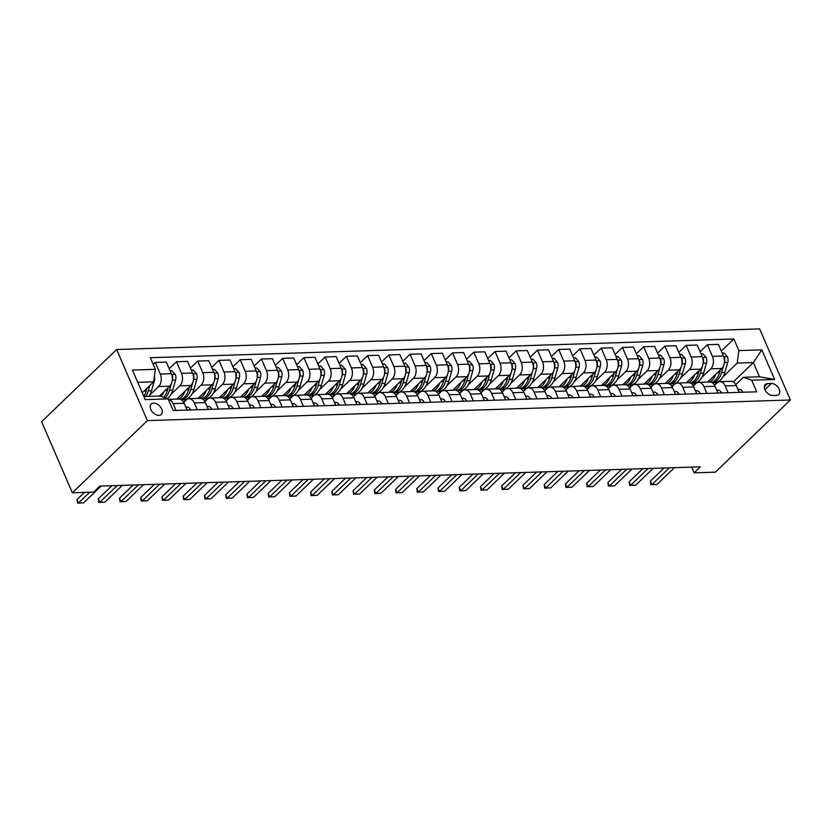 <?xml version="1.0" encoding="UTF-8"?>
<svg xmlns="http://www.w3.org/2000/svg" width="832" height="832" viewBox="0 0 832 832"><rect width="100%" height="100%" fill="white"/><g stroke="black" fill="none" stroke-linecap="round" stroke-linejoin="round"><path stroke-width="1.25" d="M158.902 415.366A7.259 4.67 46.1 0 0 161.273 414.45A7.259 4.67 46.1 0 0 160.805 407.451A7.259 4.67 46.1 0 0 153.587 403.073A7.259 4.67 46.1 0 0 151.216 403.998A7.259 4.67 46.1 0 0 151.684 410.987A7.259 4.67 46.1 0 0 158.902 415.366M147.389 420.607L72.363 492.794L41.6 421.71L116.636 349.523L759.637 328.9L790.4 399.984L147.389 420.607L116.636 349.523M691.652 467.116L694.127 472.846L700.388 466.835L99.85 486.096L93.6 492.107L72.363 492.794M771.358 383.458L767.624 383.573A7.03 4.524 46.1 0 0 765.326 384.467A7.03 4.524 46.1 0 0 765.783 391.238A7.03 4.524 46.1 0 0 772.782 395.481L776.516 395.366A7.03 4.524 46.1 0 0 778.814 394.472A7.03 4.524 46.1 0 0 778.357 387.702A7.03 4.524 46.1 0 0 771.358 383.458L764.92 389.657M738.889 350.605L761.821 349.866L774.623 379.454L751.691 380.193L743.361 377.322L759.502 376.802L753.355 362.586L737.214 363.106L738.889 350.605L733.855 338.978L150.311 357.698L155.345 369.325L153.67 381.815L137.717 382.325M143.874 396.542L159.817 396.032L168.147 398.902L173.17 410.53L756.725 391.81L751.691 380.193M168.147 398.902L145.215 399.641L132.413 370.053L155.345 369.325M694.127 472.846L715.364 472.17L790.4 399.984M733.252 381.919L753.355 362.586L761.821 349.866M743.361 377.322L735.779 384.623M197.267 409.76L194.324 402.948A9.069 6.001 -91.8 0 0 189.03 398.694A9.069 6.001 -91.8 0 0 185.994 400.078L183.654 402.324M218.504 409.074L215.561 402.272A9.069 6.001 -91.8 0 0 210.267 398.018A9.069 6.001 -91.8 0 0 207.23 399.402L204.89 401.648M239.741 408.398L236.787 401.586A9.069 6.001 -91.8 0 0 231.494 397.332A9.069 6.001 -91.8 0 0 228.467 398.715L226.127 400.962M260.967 407.711L258.024 400.91A9.069 6.001 -91.8 0 0 252.73 396.656A9.069 6.001 -91.8 0 0 249.704 398.039L247.364 400.286M282.204 407.035L279.261 400.223A9.069 6.001 -91.8 0 0 273.967 395.97A9.069 6.001 -91.8 0 0 270.93 397.353L268.601 399.599M303.441 406.349L300.498 399.547A9.069 6.001 -91.8 0 0 295.204 395.294A9.069 6.001 -91.8 0 0 292.167 396.677L289.838 398.923M324.678 405.673L321.734 398.861A9.069 6.001 -91.8 0 0 316.441 394.618A9.069 6.001 -91.8 0 0 313.404 395.99L311.064 398.237M345.914 404.986L342.971 398.185A9.069 6.001 -91.8 0 0 337.678 393.931A9.069 6.001 -91.8 0 0 334.641 395.314L332.301 397.561M367.151 404.31L364.208 397.498A9.069 6.001 -91.8 0 0 358.914 393.255A9.069 6.001 -91.8 0 0 355.878 394.628L353.538 396.874M388.388 403.624L385.434 396.822A9.069 6.001 -91.8 0 0 380.141 392.569A9.069 6.001 -91.8 0 0 377.114 393.952L374.774 396.198M409.614 402.948L406.671 396.136A9.069 6.001 -91.8 0 0 401.378 391.893A9.069 6.001 -91.8 0 0 398.351 393.266L396.011 395.512M430.851 402.262L427.908 395.46A9.069 6.001 -91.8 0 0 422.614 391.206A9.069 6.001 -91.8 0 0 419.578 392.59L417.248 394.836M452.088 401.586L449.145 394.774A9.069 6.001 -91.8 0 0 443.851 390.53A9.069 6.001 -91.8 0 0 440.814 391.903L438.485 394.15M473.325 400.899L470.382 394.098A9.069 6.001 -91.8 0 0 465.088 389.844A9.069 6.001 -91.8 0 0 462.051 391.227L459.711 393.474M494.562 400.223L491.618 393.411A9.069 6.001 -91.8 0 0 486.325 389.168A9.069 6.001 -91.8 0 0 483.288 390.541L480.948 392.787M515.798 399.537L512.855 392.735A9.069 6.001 -91.8 0 0 507.562 388.482A9.069 6.001 -91.8 0 0 504.525 389.865L502.185 392.111M537.035 398.861L534.082 392.059A9.069 6.001 -91.8 0 0 528.788 387.806A9.069 6.001 -91.8 0 0 525.762 389.178L523.422 391.425M558.262 398.174L555.318 391.373A9.069 6.001 -91.8 0 0 550.025 387.119A9.069 6.001 -91.8 0 0 546.998 388.502L544.658 390.749M579.498 397.498L576.555 390.697A9.069 6.001 -91.8 0 0 571.262 386.443A9.069 6.001 -91.8 0 0 568.225 387.816L565.895 390.062M600.735 396.812L597.792 390.01A9.069 6.001 -91.8 0 0 592.498 385.757A9.069 6.001 -91.8 0 0 589.462 387.14L587.132 389.386M621.972 396.136L619.029 389.334A9.069 6.001 -91.8 0 0 613.735 385.081A9.069 6.001 -91.8 0 0 610.698 386.454L608.369 388.7M643.209 395.45L640.266 388.648A9.069 6.001 -91.8 0 0 634.972 384.394A9.069 6.001 -91.8 0 0 631.935 385.778L629.595 388.024M664.446 394.774L661.502 387.972A9.069 6.001 -91.8 0 0 656.209 383.718A9.069 6.001 -91.8 0 0 653.172 385.091L650.832 387.348M685.682 394.087L682.729 387.286A9.069 6.001 -91.8 0 0 677.446 383.032A9.069 6.001 -91.8 0 0 674.409 384.415L672.069 386.662M706.909 393.411L703.966 386.61A9.069 6.001 -91.8 0 0 698.672 382.356A9.069 6.001 -91.8 0 0 695.646 383.729L693.306 385.986M728.146 392.725L725.202 385.923A9.069 6.001 -91.8 0 0 719.909 381.67A9.069 6.001 -91.8 0 0 716.872 383.053L714.542 385.299M714.397 385.05L717.683 381.898M723.07 376.709L737.214 363.106M707.647 382.065L721.77 368.482A9.069 6.001 -91.8 0 0 723.445 355.982L718.411 344.365L707.377 344.718L700.076 351.738M693.16 385.736L696.446 382.574M701.834 377.395L710.726 368.836A9.069 6.001 -91.8 0 0 712.4 356.335L707.377 344.718M686.41 382.751L700.534 369.158A9.069 6.001 -91.8 0 0 702.208 356.668L697.174 345.041L686.14 345.394L678.839 352.414M671.923 386.412L675.21 383.25M680.597 378.071L689.489 369.512A9.069 6.001 -91.8 0 0 691.163 357.022L686.14 345.394M665.174 383.427L679.297 369.845A9.069 6.001 -91.8 0 0 680.971 357.344L675.948 345.727L664.903 346.081L657.602 353.101M650.686 387.098L653.973 383.937M659.36 378.747L668.252 370.198A9.069 6.001 -91.8 0 0 669.926 357.698L664.903 346.081M643.937 384.103L658.06 370.521A9.069 6.001 -91.8 0 0 659.734 358.03L654.711 346.403L643.666 346.757L636.366 353.777M629.45 387.774L632.736 384.613M638.123 379.434L647.015 370.874A9.069 6.001 -91.8 0 0 648.7 358.384L643.666 346.757M622.71 384.79L636.823 371.207A9.069 6.001 -91.8 0 0 638.498 358.706L633.474 347.09L622.43 347.443L615.129 354.463M608.223 388.461L611.499 385.299M616.886 380.11L625.778 371.561A9.069 6.001 -91.8 0 0 627.463 359.06L622.43 347.443M601.474 385.466L615.586 371.883A9.069 6.001 -91.8 0 0 617.271 359.393L612.238 347.766L601.193 348.119L593.902 355.139M586.986 389.137L590.262 385.975M595.66 380.796L604.552 372.237A9.069 6.001 -91.8 0 0 606.226 359.746L601.193 348.119M580.237 386.152L594.36 372.57A9.069 6.001 -91.8 0 0 596.034 360.069L591.001 348.452L579.956 348.806L572.666 355.826M565.75 389.823L569.036 386.662M574.423 381.472L583.315 372.923A9.069 6.001 -91.8 0 0 584.99 360.422L579.956 348.806M559 386.828L573.123 373.246A9.069 6.001 -91.8 0 0 574.798 360.755L569.764 349.128L558.73 349.482L551.429 356.502M544.513 390.499L547.799 387.338M553.186 382.158L562.078 373.599A9.069 6.001 -91.8 0 0 563.753 361.109L558.73 349.482M537.763 387.514L551.886 373.932A9.069 6.001 -91.8 0 0 553.561 361.431L548.527 349.814L537.493 350.168L530.192 357.188M523.276 391.186L526.562 388.024M531.95 382.834L540.842 374.286A9.069 6.001 -91.8 0 0 542.516 361.785L537.493 350.168M516.526 388.19L530.65 374.608A9.069 6.001 -91.8 0 0 532.324 362.118L527.301 350.49L516.256 350.844L508.955 357.864M502.039 391.862L505.326 388.7M510.713 383.521L519.605 374.962A9.069 6.001 -91.8 0 0 521.279 362.471L516.256 350.844M495.29 388.877L509.413 375.294A9.069 6.001 -91.8 0 0 511.087 362.794L506.064 351.177L495.019 351.53L487.718 358.55M480.802 392.548L484.089 389.386M489.476 384.197L498.368 375.648A9.069 6.001 -91.8 0 0 500.053 363.147L495.019 351.53M474.063 389.553L488.176 375.97A9.069 6.001 -91.8 0 0 489.85 363.48L484.827 351.853L473.782 352.206L466.482 359.226M459.576 393.224L462.852 390.062M468.239 384.883L477.131 376.324A9.069 6.001 -91.8 0 0 478.816 363.834L473.782 352.206M452.826 390.239L466.939 376.657A9.069 6.001 -91.8 0 0 468.624 364.156L463.59 352.539L452.546 352.893L445.255 359.913M438.339 393.91L441.615 390.749M447.013 385.559L455.905 377.01A9.069 6.001 -91.8 0 0 457.579 364.51L452.546 352.893M431.59 390.915L445.713 377.333A9.069 6.001 -91.8 0 0 447.387 364.842L442.354 353.215L431.309 353.569L424.018 360.589M417.102 394.586L420.389 391.425M425.776 386.246L434.668 377.686A9.069 6.001 -91.8 0 0 436.342 365.196L431.309 353.569M410.353 391.602L424.476 378.019A9.069 6.001 -91.8 0 0 426.15 365.518L421.117 353.902L410.082 354.255L402.782 361.275M395.866 395.273L399.152 392.111M404.539 386.922L413.431 378.373A9.069 6.001 -91.8 0 0 415.106 365.872L410.082 354.255M389.116 392.278L403.239 378.695A9.069 6.001 -91.8 0 0 404.914 366.205L399.88 354.578L388.846 354.931L381.545 361.951M374.629 395.949L377.915 392.787M383.302 387.608L392.194 379.049A9.069 6.001 -91.8 0 0 393.869 366.558L388.846 354.931M367.879 392.964L382.002 379.382A9.069 6.001 -91.8 0 0 383.677 366.881L378.654 355.264L367.609 355.618L360.308 362.638M353.392 396.635L356.678 393.474M362.066 388.284L370.958 379.735A9.069 6.001 -91.8 0 0 372.632 367.234L367.609 355.618M346.642 393.64L360.766 380.058A9.069 6.001 -91.8 0 0 362.44 367.567L357.417 355.94L346.372 356.294L339.071 363.314M332.155 397.311L335.442 394.15M340.829 388.97L349.721 380.411A9.069 6.001 -91.8 0 0 351.406 367.921L346.372 356.294M325.416 394.326L339.529 380.744A9.069 6.001 -91.8 0 0 341.203 368.243L336.18 356.626L325.135 356.98L317.834 364M310.929 397.998L314.205 394.836M319.592 389.646L328.484 381.098A9.069 6.001 -91.8 0 0 330.169 368.597L325.135 356.98M304.179 395.002L318.292 381.42A9.069 6.001 -91.8 0 0 319.977 368.93L314.943 357.302L303.898 357.656L296.608 364.676M289.692 398.674L292.968 395.512M298.366 390.333L307.258 381.774A9.069 6.001 -91.8 0 0 308.932 369.283L303.898 357.656M282.942 395.689L297.055 382.106A9.069 6.001 -91.8 0 0 298.74 369.606L293.706 357.989L282.662 358.342L275.371 365.362M268.455 399.36L271.742 396.198M277.129 391.009L286.021 382.46A9.069 6.001 -91.8 0 0 287.695 369.959L282.662 358.342M261.706 396.365L275.829 382.782A9.069 6.001 -91.8 0 0 277.503 370.292L272.47 358.665L261.425 359.018L254.134 366.038M247.218 400.036L250.505 396.874M255.892 391.695L264.784 383.136A9.069 6.001 -91.8 0 0 266.458 370.646L261.425 359.018M240.469 397.051L254.592 383.469A9.069 6.001 -91.8 0 0 256.266 370.968L251.233 359.351L240.198 359.705L232.898 366.725M225.982 400.722L229.268 397.561M234.655 392.371L243.547 383.822A9.069 6.001 -91.8 0 0 245.222 371.322L240.198 359.705M219.232 397.727L233.355 384.145A9.069 6.001 -91.8 0 0 235.03 371.654L230.006 360.027L218.962 360.381L211.661 367.401M204.745 401.398L208.031 398.237M213.418 393.058L222.31 384.498A9.069 6.001 -91.8 0 0 223.985 372.008L218.962 360.381M197.995 398.414L212.118 384.831A9.069 6.001 -91.8 0 0 213.793 372.33L208.77 360.714L197.725 361.067L190.424 368.087M183.508 402.074L186.794 398.923M192.182 393.734L201.074 385.185A9.069 6.001 -91.8 0 0 202.758 372.684L197.725 361.067M176.769 399.09L190.882 385.507A9.069 6.001 -91.8 0 0 192.556 373.017L187.533 361.39L176.488 361.743L169.187 368.763M170.945 394.42L179.837 385.861A9.069 6.001 -91.8 0 0 181.522 373.37L176.488 361.743M159.401 396.053L169.645 386.194A9.069 6.001 -91.8 0 0 171.33 373.693L166.296 362.066L155.251 362.43L153.213 364.395M149.718 395.096L158.61 386.547A9.069 6.001 -91.8 0 0 160.285 374.046L155.251 362.43M142.251 392.798L153.67 381.815M739.19 392.371L736.247 385.57A9.069 6.001 -91.8 0 0 730.954 381.316L719.909 381.67M733.855 338.978L721.313 351.052M717.954 393.058L715.01 386.256A9.069 6.001 -91.8 0 0 709.717 382.002L698.672 382.356M696.717 393.734L693.774 386.932A9.069 6.001 -91.8 0 0 688.48 382.678L677.446 383.032M675.49 394.42L672.537 387.618A9.069 6.001 -91.8 0 0 667.243 383.365L656.209 383.718M654.254 395.096L651.31 388.294A9.069 6.001 -91.8 0 0 646.017 384.041L634.972 384.394M633.017 395.782L630.074 388.97A9.069 6.001 -91.8 0 0 624.78 384.727L613.735 385.081M611.78 396.458L608.837 389.657A9.069 6.001 -91.8 0 0 603.543 385.403L592.498 385.757M590.543 397.145L587.6 390.333A9.069 6.001 -91.8 0 0 582.306 386.09L571.262 386.443M572.822 397.706L569.286 397.779L566.363 391.019A9.069 6.001 -91.8 0 0 561.07 386.766L550.025 387.119M548.07 398.507L545.126 391.695A9.069 6.001 -91.8 0 0 539.833 387.452L528.788 387.806M526.843 399.183L523.89 392.382A9.069 6.001 -91.8 0 0 518.596 388.128L507.562 388.482M505.606 399.87L502.653 393.058A9.069 6.001 -91.8 0 0 497.37 388.814L486.325 389.168M484.37 400.546L481.426 393.744A9.069 6.001 -91.8 0 0 476.133 389.49L465.088 389.844M463.133 401.232L460.19 394.42A9.069 6.001 -91.8 0 0 454.896 390.177L443.851 390.53M441.896 401.908L438.953 395.106A9.069 6.001 -91.8 0 0 433.659 390.853L422.614 391.206M420.659 402.594L417.716 395.782A9.069 6.001 -91.8 0 0 412.422 391.529L401.378 391.893M399.422 403.27L396.479 396.469A9.069 6.001 -91.8 0 0 391.186 392.215L380.141 392.569M381.711 403.842L378.175 403.915L375.242 397.145A9.069 6.001 -91.8 0 0 369.949 392.891L358.914 393.255M356.959 404.633L354.006 397.831A9.069 6.001 -91.8 0 0 348.722 393.578L337.678 393.931M335.722 405.319L332.779 398.507A9.069 6.001 -91.8 0 0 327.486 394.254L316.441 394.618M314.486 405.995L311.542 399.194A9.069 6.001 -91.8 0 0 306.249 394.94L295.204 395.294M293.249 406.682L290.306 399.87A9.069 6.001 -91.8 0 0 285.012 395.616L273.967 395.97M272.012 407.358L269.069 400.556A9.069 6.001 -91.8 0 0 263.775 396.302L252.73 396.656M250.775 408.044L247.832 401.232A9.069 6.001 -91.8 0 0 242.538 396.978L231.494 397.332M229.538 408.72L226.595 401.918A9.069 6.001 -91.8 0 0 221.302 397.665L210.267 398.018M208.312 409.406L205.358 402.594A9.069 6.001 -91.8 0 0 200.075 398.341L189.03 398.694M187.075 410.082L184.132 403.281A9.069 6.001 -91.8 0 0 178.838 399.027L168.345 399.36M176.03 410.436L173.087 403.634A9.069 6.001 -91.8 0 0 168.355 399.402M759.502 376.802L774.623 379.454M742.706 392.267L742.706 392.122A6.011 3.973 -91.8 0 0 739.409 389.397L737.88 389.355M738.878 391.654L738.702 390.936A6.011 3.973 -91.8 0 0 738.431 390.624M674.419 467.667L656.968 484.463L653.442 484.63L650.894 484.702L651.872 484.63L650.374 481.166L664.061 468M656.968 484.463L651.872 484.63L669.323 467.834M650.894 484.702L650.374 481.166M715.874 374.15A17.347 11.482 88.2 0 1 709.54 382.002M722.176 353.049L724.048 352.986L727.418 356.772A6.011 3.973 88.2 0 1 727.719 362.378L724.838 372.434A17.347 11.482 88.2 0 1 714.823 382.533L712.057 382.626A17.347 11.482 -91.8 0 0 721.604 372.538L723.538 365.799M720.366 369.834L719.566 372.611A17.347 11.482 88.2 0 1 711.568 382.377M724.266 363.272L724.495 362.482A6.011 3.973 -91.8 0 0 724.651 358.467L723.954 357.417M721.469 392.943L721.479 392.808A6.011 3.973 -91.8 0 0 718.182 390.083L716.643 390.031M717.642 392.33L717.465 391.612A6.011 3.973 -91.8 0 0 717.194 391.3M653.182 468.354L635.731 485.139L629.658 485.389L630.635 485.306L629.138 481.853L642.824 468.686M635.731 485.139L630.635 485.306L648.086 468.51M629.658 485.389L629.138 481.853M700.242 393.63L700.242 393.484A6.011 3.973 -91.8 0 0 696.946 390.759L695.417 390.718M696.405 393.006L696.238 392.298A6.011 3.973 -91.8 0 0 695.958 391.986M631.946 469.03L614.494 485.826L610.969 485.992L608.421 486.065L609.398 485.982L607.901 482.529L621.587 469.362M614.494 485.826L609.398 485.982L626.85 469.196M608.421 486.065L607.901 482.529M679.006 394.306L679.006 394.17A6.011 3.973 -91.8 0 0 675.709 391.446L674.18 391.394M675.168 393.692L675.002 392.974A6.011 3.973 -91.8 0 0 674.721 392.662M610.709 469.716L593.258 486.502L587.184 486.751L588.162 486.668L586.664 483.205L600.35 470.049M593.258 486.502L588.162 486.668L605.613 469.872M587.184 486.751L586.664 483.205M694.637 374.826A17.347 11.482 88.2 0 1 688.303 382.689M700.939 353.725L702.822 353.662L706.181 357.458A6.011 3.973 88.2 0 1 706.482 363.054L703.602 373.121A17.347 11.482 88.2 0 1 693.597 383.219L690.82 383.302A17.347 11.482 -91.8 0 0 700.378 373.225L702.302 366.486M699.13 370.51L698.339 373.287A17.347 11.482 88.2 0 1 690.331 383.053M703.03 363.948L703.258 363.158A6.011 3.973 -91.8 0 0 703.414 359.143L702.718 358.093M673.41 375.513A17.347 11.482 88.2 0 1 667.066 383.365M679.702 354.411L681.585 354.349L684.944 358.134A6.011 3.973 88.2 0 1 685.246 363.74L682.365 373.797A17.347 11.482 88.2 0 1 672.36 383.895L669.583 383.989M677.893 371.197L677.102 373.974A17.347 11.482 88.2 0 1 669.094 383.739M669.562 383.978A17.347 11.482 -91.8 0 0 679.141 373.901L681.065 367.162M681.793 364.634L682.022 363.844A6.011 3.973 -91.8 0 0 682.188 359.83L681.481 358.779M652.174 376.189A17.347 11.482 88.2 0 1 645.83 384.051M658.466 355.087L660.348 355.025L663.707 358.821A6.011 3.973 88.2 0 1 664.009 364.416L661.128 374.483A17.347 11.482 88.2 0 1 651.123 384.582L648.346 384.665A17.347 11.482 -91.8 0 0 657.904 374.587L659.828 367.848M656.656 371.873L655.866 374.65A17.347 11.482 88.2 0 1 647.858 384.415M660.556 365.31L660.785 364.52A6.011 3.973 -91.8 0 0 660.951 360.506L660.244 359.455M657.769 394.982L657.769 394.846A6.011 3.973 -91.8 0 0 654.472 392.122L652.943 392.08M653.931 394.368L653.765 393.661A6.011 3.973 -91.8 0 0 653.494 393.349M589.482 470.392L572.021 487.188L568.495 487.354L565.947 487.427L566.925 487.344L565.427 483.891L579.114 470.725M572.021 487.188L566.925 487.344L584.386 470.558M565.947 487.427L565.427 483.891M630.937 376.875A17.347 11.482 88.2 0 1 624.603 384.727M637.229 355.774L639.111 355.711L642.47 359.497A6.011 3.973 88.2 0 1 642.772 365.102L639.891 375.159A17.347 11.482 88.2 0 1 629.886 385.258L627.11 385.351M635.419 372.559L634.629 375.336A17.347 11.482 88.2 0 1 626.621 385.102M627.089 385.341A17.347 11.482 -91.8 0 0 636.667 375.263L638.602 368.524M639.319 365.997L639.548 365.206A6.011 3.973 -91.8 0 0 639.714 361.192L639.007 360.142M636.532 395.668L636.532 395.533A6.011 3.973 -91.8 0 0 633.235 392.808L631.706 392.756M632.705 395.054L632.528 394.337A6.011 3.973 -91.8 0 0 632.258 394.025M568.246 471.078L550.784 487.864L544.71 488.114L545.688 488.03L544.19 484.567L557.877 471.401M550.784 487.864L545.688 488.03L563.15 471.234M544.71 488.114L544.19 484.567M615.295 396.344L615.295 396.209A6.011 3.973 -91.8 0 0 611.998 393.484L610.47 393.442M611.468 395.73L611.291 395.023A6.011 3.973 -91.8 0 0 611.021 394.701M547.009 471.754L529.547 488.55L526.032 488.717L523.484 488.79L524.451 488.706L522.954 485.254L536.64 472.087M529.547 488.55L524.451 488.706L541.913 471.921M523.484 488.79L522.954 485.254M594.058 397.03L594.058 396.895A6.011 3.973 -91.8 0 0 590.762 394.17L589.233 394.118M590.231 396.417L590.054 395.699A6.011 3.973 -91.8 0 0 589.784 395.387M525.772 472.441L508.321 489.226L502.247 489.476L503.214 489.393L501.727 485.93L515.414 472.763M508.321 489.226L503.214 489.393L520.676 472.597M502.247 489.476L501.727 485.93M572.822 397.665L572.832 397.571A6.011 3.973 -91.8 0 0 569.535 394.846L567.996 394.805M568.994 397.093L568.818 396.386A6.011 3.973 -91.8 0 0 568.547 396.063M504.535 473.117L487.084 489.913L481.01 490.152L481.988 490.069L480.49 486.616L494.177 473.45M487.084 489.913L481.988 490.069L499.439 473.283M481.01 490.152L480.49 486.616M548.059 398.466L551.595 398.258A6.011 3.973 -91.8 0 0 548.298 395.533L546.77 395.481M547.758 397.779L547.591 397.062A6.011 3.973 -91.8 0 0 547.31 396.75M483.298 473.793L465.847 490.589L459.774 490.838L460.751 490.755L459.254 487.292L472.94 474.126M465.847 490.589L460.751 490.755L478.202 473.959M459.774 490.838L459.254 487.292M609.7 377.551A17.347 11.482 88.2 0 1 603.366 385.414M615.992 356.45L617.874 356.387L621.234 360.183A6.011 3.973 88.2 0 1 621.546 365.778L618.665 375.846A17.347 11.482 88.2 0 1 608.65 385.944L605.873 386.027M614.193 373.235L613.392 376.012A17.347 11.482 88.2 0 1 605.384 385.778M605.852 386.017A17.347 11.482 -91.8 0 0 615.43 375.95L617.365 369.21M618.082 366.673L618.311 365.882A6.011 3.973 -91.8 0 0 618.478 361.868L617.77 360.818M588.463 378.238A17.347 11.482 88.2 0 1 582.13 386.09M594.755 357.136L596.638 357.074L599.997 360.859A6.011 3.973 88.2 0 1 600.309 366.465L597.428 376.522A17.347 11.482 88.2 0 1 587.413 386.62L584.646 386.714A17.347 11.482 -91.8 0 0 594.194 376.626L596.128 369.886M592.956 373.922L592.155 376.698A17.347 11.482 88.2 0 1 584.147 386.464M596.856 367.359L597.074 366.569A6.011 3.973 -91.8 0 0 597.241 362.554L596.544 361.504M567.226 378.914A17.347 11.482 88.2 0 1 560.893 386.776M573.529 357.812L575.401 357.75L578.77 361.546A6.011 3.973 88.2 0 1 579.072 367.141L576.191 377.208A17.347 11.482 88.2 0 1 566.176 387.306L563.41 387.39M571.719 374.598L570.918 377.374A17.347 11.482 88.2 0 1 562.921 387.14M563.389 387.379A17.347 11.482 -91.8 0 0 572.957 377.312L574.891 370.573M575.619 368.035L575.848 367.245A6.011 3.973 -91.8 0 0 576.004 363.23L575.307 362.18M545.99 379.6A17.347 11.482 88.2 0 1 539.656 387.452M552.292 358.498L554.174 358.436L557.534 362.222A6.011 3.973 88.2 0 1 557.835 367.827L554.954 377.884A17.347 11.482 88.2 0 1 544.95 387.982L542.173 388.076A17.347 11.482 -91.8 0 0 551.73 377.988L553.654 371.249M550.482 375.274L549.692 378.061A17.347 11.482 88.2 0 1 541.684 387.816M554.382 368.722L554.611 367.921A6.011 3.973 -91.8 0 0 554.767 363.917L554.07 362.866M524.753 380.276A17.347 11.482 88.2 0 1 518.419 388.138M531.055 359.174L532.938 359.112L536.297 362.908A6.011 3.973 88.2 0 1 536.598 368.503L533.718 378.57A17.347 11.482 88.2 0 1 523.713 388.669L520.936 388.752A17.347 11.482 -91.8 0 0 530.494 378.674L532.418 371.935M529.246 375.96L528.455 378.737A17.347 11.482 88.2 0 1 520.447 388.502M533.146 369.398L533.374 368.607A6.011 3.973 -91.8 0 0 533.541 364.593L532.834 363.542M526.822 399.142L530.358 398.934A6.011 3.973 -91.8 0 0 527.062 396.209L525.533 396.167M526.521 398.455L526.354 397.748A6.011 3.973 -91.8 0 0 526.074 397.426M462.062 474.479L444.61 491.275L438.537 491.514L439.514 491.431L438.017 487.978L451.703 474.812M444.61 491.275L439.514 491.431L456.966 474.646M438.537 491.514L438.017 487.978M503.526 380.962A17.347 11.482 88.2 0 1 497.182 388.814M509.818 359.861L511.701 359.798L515.06 363.584A6.011 3.973 88.2 0 1 515.362 369.19L512.481 379.246A17.347 11.482 88.2 0 1 502.476 389.345L499.699 389.438M508.009 376.636L507.218 379.423A17.347 11.482 88.2 0 1 499.21 389.178M499.678 389.428A17.347 11.482 -91.8 0 0 509.257 379.35L511.181 372.611M511.909 370.084L512.138 369.283A6.011 3.973 -91.8 0 0 512.304 365.279L511.597 364.229M509.122 399.755L509.122 399.62A6.011 3.973 -91.8 0 0 505.825 396.895L504.296 396.843M505.284 399.142L505.118 398.424A6.011 3.973 -91.8 0 0 504.847 398.112M440.835 475.155L423.374 491.951L417.3 492.201L418.278 492.118L416.78 488.654L430.466 475.488M423.374 491.951L418.278 492.118L435.729 475.322M417.3 492.201L416.78 488.654M482.29 381.638A17.347 11.482 88.2 0 1 475.956 389.501M488.582 360.537L490.464 360.474L493.823 364.27A6.011 3.973 88.2 0 1 494.125 369.866L491.244 379.933A17.347 11.482 88.2 0 1 481.239 390.031L478.462 390.114A17.347 11.482 -91.8 0 0 488.02 380.037L489.944 373.298M486.772 377.322L485.982 380.099A17.347 11.482 88.2 0 1 477.974 389.865M490.672 370.76L490.901 369.97A6.011 3.973 -91.8 0 0 491.067 365.955L490.36 364.905M487.885 400.431L487.885 400.296A6.011 3.973 -91.8 0 0 484.588 397.571L483.059 397.53M484.058 399.818L483.881 399.11A6.011 3.973 -91.8 0 0 483.61 398.788M419.598 475.842L402.137 492.638L396.063 492.877L397.041 492.794L395.543 489.341L409.23 476.174M402.137 492.638L397.041 492.794L414.502 476.008M396.063 492.877L395.543 489.341M461.053 382.325A17.347 11.482 88.2 0 1 454.719 390.177M467.345 361.223L469.227 361.161L472.586 364.946A6.011 3.973 88.2 0 1 472.898 370.542L470.018 380.609A17.347 11.482 88.2 0 1 460.002 390.707L457.226 390.801M465.546 377.998L464.745 380.786A17.347 11.482 88.2 0 1 456.737 390.541M457.205 390.79A17.347 11.482 -91.8 0 0 466.783 380.713L468.718 373.974M469.435 371.446L469.664 370.646A6.011 3.973 -91.8 0 0 469.83 366.642L469.123 365.591M466.648 401.118L466.648 400.972A6.011 3.973 -91.8 0 0 463.351 398.258L461.822 398.206M462.821 400.504L462.644 399.786A6.011 3.973 -91.8 0 0 462.374 399.474M398.362 476.518L380.9 493.314L374.837 493.563L375.804 493.48L374.306 490.017L387.993 476.85M380.9 493.314L375.804 493.48L393.266 476.684M374.837 493.563L374.306 490.017M439.816 383.001A17.347 11.482 88.2 0 1 433.482 390.863M446.108 361.899L447.99 361.837L451.35 365.633A6.011 3.973 88.2 0 1 451.662 371.228L448.781 381.295A17.347 11.482 88.2 0 1 438.766 391.394L435.999 391.477M444.309 378.685L443.508 381.462A17.347 11.482 88.2 0 1 435.5 391.227M435.978 391.466A17.347 11.482 -91.8 0 0 445.546 381.399L447.481 374.66M448.198 372.122L448.427 371.332A6.011 3.973 -91.8 0 0 448.594 367.318L447.897 366.267M445.411 401.794L445.411 401.658A6.011 3.973 -91.8 0 0 442.114 398.934L440.586 398.892M441.584 401.18L441.407 400.473A6.011 3.973 -91.8 0 0 441.137 400.15M377.125 477.204L359.674 494L353.6 494.239L354.567 494.156L353.08 490.703L366.766 477.537M359.674 494L354.567 494.156L372.029 477.37M353.6 494.239L353.08 490.703M418.579 383.687A17.347 11.482 88.2 0 1 412.246 391.539M424.882 362.586L426.754 362.523L430.123 366.309A6.011 3.973 88.2 0 1 430.425 371.904L427.544 381.971A17.347 11.482 88.2 0 1 417.529 392.07L414.762 392.163M423.072 379.361L422.271 382.148A17.347 11.482 88.2 0 1 414.274 391.903M414.742 392.153A17.347 11.482 -91.8 0 0 424.31 382.075L426.244 375.336M426.972 372.809L427.19 372.008A6.011 3.973 -91.8 0 0 427.357 368.004L426.66 366.954M424.174 402.48L424.185 402.334A6.011 3.973 -91.8 0 0 420.888 399.62L419.349 399.568M420.347 401.866L420.17 401.149A6.011 3.973 -91.8 0 0 419.9 400.837M355.888 477.88L338.437 494.676L332.363 494.926L333.341 494.842L331.843 491.379L345.53 478.213M338.437 494.676L333.341 494.842L350.792 478.046M332.363 494.926L331.843 491.379M397.342 384.363A17.347 11.482 88.2 0 1 391.009 392.226M403.645 363.262L405.527 363.199L408.886 366.995A6.011 3.973 88.2 0 1 409.188 372.59L406.307 382.658A17.347 11.482 88.2 0 1 396.302 392.756L393.526 392.839M401.835 380.047L401.045 382.824A17.347 11.482 88.2 0 1 393.037 392.59M393.505 392.829A17.347 11.482 -91.8 0 0 403.083 382.762L405.007 376.022M405.735 373.485L405.964 372.694A6.011 3.973 -91.8 0 0 406.12 368.68L405.423 367.63M402.948 403.156L402.948 403.021A6.011 3.973 -91.8 0 0 399.651 400.296L398.122 400.254M399.11 402.542L398.944 401.835A6.011 3.973 -91.8 0 0 398.663 401.513M334.651 478.566L317.2 495.362L311.126 495.602L312.104 495.518L310.606 492.066L324.293 478.899M317.2 495.362L312.104 495.518L329.555 478.733M311.126 495.602L310.606 492.066M381.711 403.801L381.711 403.697A6.011 3.973 -91.8 0 0 378.414 400.982L376.886 400.93M377.874 403.229L377.707 402.511A6.011 3.973 -91.8 0 0 377.426 402.199M313.414 479.242L295.963 496.038L289.89 496.288L290.867 496.205L289.37 492.742L303.056 479.575M295.963 496.038L290.867 496.205L308.318 479.409M289.89 496.288L289.37 492.742M360.474 404.518L360.474 404.383A6.011 3.973 -91.8 0 0 357.178 401.658L355.649 401.617M356.637 403.905L356.47 403.198A6.011 3.973 -91.8 0 0 356.2 402.875M292.188 479.929L274.726 496.725L268.653 496.964L269.63 496.881L268.133 493.428L281.819 480.262M274.726 496.725L269.63 496.881L287.082 480.095M268.653 496.964L268.133 493.428M335.702 405.278L339.238 405.059A6.011 3.973 -91.8 0 0 335.941 402.345L334.412 402.293M335.41 404.591L335.234 403.874A6.011 3.973 -91.8 0 0 334.963 403.562M270.951 480.605L253.49 497.401L247.416 497.65L248.394 497.567L246.896 494.104L260.582 480.938M253.49 497.401L248.394 497.567L265.855 480.771M247.416 497.65L246.896 494.104M314.465 405.954L318.001 405.746A6.011 3.973 -91.8 0 0 314.704 403.021L313.175 402.979M314.174 405.267L313.997 404.56A6.011 3.973 -91.8 0 0 313.726 404.238M249.714 481.291L232.253 498.087L226.19 498.326L227.157 498.243L225.659 494.79L239.346 481.624M232.253 498.087L227.157 498.243L244.618 481.458M226.19 498.326L225.659 494.79M296.764 406.567L296.764 406.422A6.011 3.973 -91.8 0 0 293.467 403.707L291.938 403.655M292.937 405.954L292.76 405.236A6.011 3.973 -91.8 0 0 292.49 404.924M228.478 481.967L211.016 498.763L204.953 499.013L205.92 498.93L204.433 495.466L218.119 482.3M211.016 498.763L205.92 498.93L223.382 482.134M204.953 499.013L204.433 495.466M275.527 407.243L275.527 407.108A6.011 3.973 -91.8 0 0 272.241 404.383L270.702 404.331M271.7 406.63L271.523 405.922A6.011 3.973 -91.8 0 0 271.253 405.6M207.241 482.654L189.79 499.45L183.716 499.689L184.694 499.606L183.196 496.153L196.882 482.986M189.79 499.45L184.694 499.606L202.145 482.82M183.716 499.689L183.196 496.153M254.301 407.93L254.301 407.784A6.011 3.973 -91.8 0 0 251.004 405.07L249.475 405.018M250.463 407.316L250.286 406.598A6.011 3.973 -91.8 0 0 250.016 406.286M186.004 483.33L168.553 500.126L162.479 500.375L163.457 500.292L161.959 496.829L175.646 483.662M168.553 500.126L163.457 500.292L180.908 483.496M162.479 500.375L161.959 496.829M233.064 408.606L233.064 408.47A6.011 3.973 -91.8 0 0 229.767 405.746L228.238 405.694M229.226 407.992L229.06 407.285A6.011 3.973 -91.8 0 0 228.779 406.962M164.767 484.016L147.316 500.812L141.242 501.051L142.22 500.968L140.722 497.515L154.409 484.349M147.316 500.812L142.22 500.968L159.671 484.182M141.242 501.051L140.722 497.515M376.106 385.05A17.347 11.482 88.2 0 1 369.772 392.902M382.408 363.948L384.29 363.886L387.65 367.671A6.011 3.973 88.2 0 1 387.951 373.266L385.07 383.334A17.347 11.482 88.2 0 1 375.066 393.432L372.289 393.526A17.347 11.482 -91.8 0 0 381.846 383.438L383.77 376.698M380.598 380.723L379.808 383.51A17.347 11.482 88.2 0 1 371.8 393.266M384.498 374.171L384.727 373.37A6.011 3.973 -91.8 0 0 384.894 369.366L384.186 368.316M354.879 385.726A17.347 11.482 88.2 0 1 348.535 393.588M361.171 364.624L363.054 364.562L366.413 368.358A6.011 3.973 88.2 0 1 366.714 373.953L363.834 384.02A17.347 11.482 88.2 0 1 353.829 394.118L351.052 394.202A17.347 11.482 -91.8 0 0 360.61 384.124L362.534 377.385M359.362 381.41L358.571 384.186A17.347 11.482 88.2 0 1 350.563 393.952M363.262 374.847L363.49 374.057A6.011 3.973 -91.8 0 0 363.657 370.042L362.95 368.992M333.642 386.412A17.347 11.482 88.2 0 1 327.309 394.264M339.934 365.31L341.817 365.248L345.176 369.034A6.011 3.973 88.2 0 1 345.478 374.629L342.597 384.696A17.347 11.482 88.2 0 1 332.592 394.794L329.815 394.888M338.125 382.086L337.334 384.873A17.347 11.482 88.2 0 1 329.326 394.628M329.794 394.878A17.347 11.482 -91.8 0 0 339.373 384.8L341.297 378.061M342.025 375.534L342.254 374.733A6.011 3.973 -91.8 0 0 342.42 370.729L341.713 369.678M312.406 387.088A17.347 11.482 88.2 0 1 306.072 394.95M318.698 365.986L320.58 365.924L323.939 369.72A6.011 3.973 88.2 0 1 324.251 375.315L321.36 385.382A17.347 11.482 88.2 0 1 311.355 395.481L308.578 395.564A17.347 11.482 -91.8 0 0 318.136 385.486L320.07 378.747M316.898 382.772L316.098 385.549A17.347 11.482 88.2 0 1 308.09 395.314M320.788 376.21L321.017 375.419A6.011 3.973 -91.8 0 0 321.183 371.405L320.476 370.354M291.169 387.774A17.347 11.482 88.2 0 1 284.835 395.626M297.461 366.673L299.343 366.61L302.702 370.396A6.011 3.973 88.2 0 1 303.014 375.991L300.134 386.058A17.347 11.482 88.2 0 1 290.118 396.157L287.352 396.25A17.347 11.482 -91.8 0 0 296.899 386.162L298.834 379.423M295.662 383.448L294.861 386.235A17.347 11.482 88.2 0 1 286.853 395.99M299.551 376.896L299.78 376.095A6.011 3.973 -91.8 0 0 299.946 372.091L299.25 371.041M269.932 388.45A17.347 11.482 88.2 0 1 263.598 396.302M276.234 367.349L278.106 367.286L281.476 371.082A6.011 3.973 88.2 0 1 281.778 376.678L278.897 386.745A17.347 11.482 88.2 0 1 268.882 396.843L266.115 396.926M274.425 384.134L273.624 386.911A17.347 11.482 88.2 0 1 265.616 396.677M266.094 396.916A17.347 11.482 -91.8 0 0 275.662 386.849L277.597 380.11M278.325 377.572L278.543 376.782A6.011 3.973 -91.8 0 0 278.71 372.767L278.013 371.717M248.695 389.137A17.347 11.482 88.2 0 1 242.362 396.989M254.998 368.035L256.87 367.973L260.239 371.758A6.011 3.973 88.2 0 1 260.541 377.354L257.66 387.421A17.347 11.482 88.2 0 1 247.645 397.519L244.878 397.613A17.347 11.482 -91.8 0 0 254.436 387.525L256.36 380.786M253.188 384.81L252.398 387.587A17.347 11.482 88.2 0 1 244.39 397.353M257.088 378.258L257.317 377.458A6.011 3.973 -91.8 0 0 257.473 373.454L256.776 372.403M227.458 389.813A17.347 11.482 88.2 0 1 221.125 397.665M233.761 368.711L235.643 368.649L239.002 372.434A6.011 3.973 88.2 0 1 239.304 378.04L236.423 388.107A17.347 11.482 88.2 0 1 226.418 398.206L223.642 398.289M231.951 385.497L231.161 388.274A17.347 11.482 88.2 0 1 223.153 398.039M223.621 398.278A17.347 11.482 -91.8 0 0 233.199 388.211L235.123 381.472M235.851 378.934L236.08 378.144A6.011 3.973 -91.8 0 0 236.246 374.13L235.539 373.079M206.232 390.499A17.347 11.482 88.2 0 1 199.888 398.351M212.524 369.398L214.406 369.335L217.766 373.121A6.011 3.973 88.2 0 1 218.067 378.716L215.186 388.783A17.347 11.482 88.2 0 1 205.182 398.882L202.405 398.975M210.714 386.173L209.924 388.95A17.347 11.482 88.2 0 1 201.916 398.715M202.384 398.965A17.347 11.482 -91.8 0 0 211.962 388.887L213.886 382.148M214.614 379.621L214.843 378.82A6.011 3.973 -91.8 0 0 215.01 374.816L214.302 373.766M211.827 409.292L211.827 409.146A6.011 3.973 -91.8 0 0 208.53 406.432L207.002 406.38M207.99 408.678L207.823 407.961A6.011 3.973 -91.8 0 0 207.553 407.649M143.541 484.692L126.079 501.488L120.006 501.738L120.983 501.654L119.486 498.191L133.172 485.025M126.079 501.488L120.983 501.654L138.434 484.858M120.006 501.738L119.486 498.191M184.995 391.175A17.347 11.482 88.2 0 1 178.662 399.027M191.287 370.074L193.17 370.011L196.529 373.797A6.011 3.973 88.2 0 1 196.83 379.402L193.95 389.47A17.347 11.482 88.2 0 1 183.945 399.568L181.168 399.651M189.478 386.859L188.687 389.636A17.347 11.482 88.2 0 1 180.679 399.402M181.147 399.641A17.347 11.482 -91.8 0 0 190.726 389.574L192.65 382.834M193.378 380.297L193.606 379.506A6.011 3.973 -91.8 0 0 193.773 375.492L193.066 374.442M190.59 409.968L190.59 409.833A6.011 3.973 -91.8 0 0 187.294 407.108L185.765 407.056M186.763 409.354L186.586 408.647A6.011 3.973 -91.8 0 0 186.316 408.325M122.304 485.378L104.842 502.174L98.769 502.414L99.746 502.33L98.249 498.878L111.935 485.711M104.842 502.174L99.746 502.33L117.208 485.545M98.769 502.414L98.249 498.878M163.758 391.862A17.347 11.482 88.2 0 1 161.231 396.521M170.05 370.76L171.933 370.698L175.292 374.483A6.011 3.973 88.2 0 1 175.604 380.078L172.713 390.146A17.347 11.482 88.2 0 1 167.305 398.611M168.251 387.535L167.45 390.312A17.347 11.482 88.2 0 1 163.654 397.363M165.121 397.862A17.347 11.482 -91.8 0 0 169.489 390.25L171.423 383.51M172.141 380.983L172.37 380.182A6.011 3.973 -91.8 0 0 172.536 376.178L171.829 375.128M101.067 486.054L83.606 502.85L77.542 503.1L78.51 503.017L77.012 499.554L84.448 492.409M83.606 502.85L78.51 503.017L89.721 492.232M77.542 503.1L77.012 499.554M154.419 376.241A6.011 3.973 88.2 0 1 154.367 380.765L151.486 390.832A17.347 11.482 88.2 0 1 148.897 396.386M147.014 388.222L146.214 390.998A17.347 11.482 88.2 0 1 143.78 396.334M145.673 396.49A17.347 11.482 -91.8 0 0 148.252 390.936L149.802 385.538M710.726 368.836L721.77 368.482M689.489 369.512L700.534 369.158M668.252 370.198L679.297 369.845M647.015 370.874L658.06 370.521M625.778 371.561L636.823 371.207M604.552 372.237L615.586 371.883M583.315 372.923L594.36 372.57M562.078 373.599L573.123 373.246M540.842 374.286L551.886 373.932M519.605 374.962L530.65 374.608M498.368 375.648L509.413 375.294M477.131 376.324L488.176 375.97M455.905 377.01L466.939 376.657M434.668 377.686L445.713 377.333M413.431 378.373L424.476 378.019M392.194 379.049L403.239 378.695M370.958 379.735L382.002 379.382M349.721 380.411L360.766 380.058M328.484 381.098L339.529 380.744M307.258 381.774L318.292 381.42M286.021 382.46L297.055 382.106M264.784 383.136L275.829 382.782M243.547 383.822L254.592 383.469M222.31 384.498L233.355 384.145M201.074 385.185L212.118 384.831M179.837 385.861L190.882 385.507M158.61 386.547L169.645 386.194M712.4 356.335L723.445 355.982M725.202 385.923L736.247 385.57M703.966 386.61L715.01 386.256M691.163 357.022L702.208 356.668M682.729 387.286L693.774 386.932M669.926 357.698L680.971 357.344M661.502 387.972L672.537 387.618M648.7 358.384L659.734 358.03M640.266 388.648L651.31 388.294M627.463 359.06L638.498 358.706M619.029 389.334L630.074 388.97M606.226 359.746L617.271 359.393M597.792 390.01L608.837 389.657M584.99 360.422L596.034 360.069M576.555 390.697L587.6 390.333M563.753 361.109L574.798 360.755M555.318 391.373L566.363 391.019M542.516 361.785L553.561 361.431M534.082 392.059L545.126 391.695M521.279 362.471L532.324 362.118M512.855 392.735L523.89 392.382M500.053 363.147L511.087 362.794M491.618 393.411L502.653 393.058M478.816 363.834L489.85 363.48M470.382 394.098L481.426 393.744M457.579 364.51L468.624 364.156M449.145 394.774L460.19 394.42M436.342 365.196L447.387 364.842M427.908 395.46L438.953 395.106M415.106 365.872L426.15 365.518M406.671 396.136L417.716 395.782M393.869 366.558L404.914 366.205M385.434 396.822L396.479 396.469M372.632 367.234L383.677 366.881M364.208 397.498L375.242 397.145M351.406 367.921L362.44 367.567M342.971 398.185L354.006 397.831M330.169 368.597L341.203 368.243M321.734 398.861L332.779 398.507M308.932 369.283L319.977 368.93M300.498 399.547L311.542 399.194M287.695 369.959L298.74 369.606M279.261 400.223L290.306 399.87M266.458 370.646L277.503 370.292M258.024 400.91L269.069 400.556M245.222 371.322L256.266 370.968M236.787 401.586L247.832 401.232M223.985 372.008L235.03 371.654M215.561 402.272L226.595 401.918M202.758 372.684L213.793 372.33M194.324 402.948L205.358 402.594M181.522 373.37L192.556 373.017M173.087 403.634L184.132 403.281M160.285 374.046L171.33 373.693M764.348 386.724L767.624 383.573M739.17 392.33L742.706 392.215M737.922 389.449L739.409 389.397M727.334 356.678L723.757 356.793M719.566 372.611L717.402 372.674M724.838 372.434L721.604 372.538M727.719 362.378L724.495 362.482M717.933 393.016L721.479 392.902M716.685 390.125L718.182 390.083M696.706 393.692L700.242 393.578M695.458 390.811L696.946 390.759M675.47 394.378L679.006 394.264M674.222 391.487L675.709 391.446M706.098 357.365L702.52 357.479M698.339 373.287L696.166 373.36M703.602 373.121L700.378 373.225M706.482 363.054L703.258 363.158M684.861 358.041L681.283 358.155M677.102 373.974L674.939 374.036M682.365 373.797L679.141 373.901M685.246 363.74L682.022 363.844M663.624 358.727L660.046 358.842M655.866 374.65L653.702 374.722M661.128 374.483L657.904 374.587M664.009 364.416L660.785 364.52M654.233 395.054L657.769 394.94M652.985 392.174L654.472 392.122M642.387 359.403L638.82 359.518M634.629 375.336L632.466 375.398M639.891 375.159L636.667 375.263M642.772 365.102L639.548 365.206M632.996 395.741L636.532 395.626M631.748 392.85L633.235 392.808M611.759 396.417L615.295 396.302M610.511 393.536L611.998 393.484M590.522 397.103L594.058 396.989M589.274 394.212L590.762 394.17M568.038 394.898L569.535 394.846M546.811 395.574L548.298 395.533M621.15 360.09L617.583 360.204M613.392 376.012L611.229 376.085M618.665 375.846L615.43 375.95M621.546 365.778L618.311 365.882M599.914 360.766L596.346 360.88M592.155 376.698L589.992 376.761M597.428 376.522L594.194 376.626M600.309 366.465L597.074 366.569M578.687 361.442L575.11 361.566M570.918 377.374L568.755 377.447M576.191 377.208L572.957 377.312M579.072 367.141L575.848 367.245M557.45 362.128L553.873 362.242M549.692 378.061L547.518 378.123M554.954 377.884L551.73 377.988M557.835 367.827L554.611 367.921M536.214 362.804L532.636 362.918M528.455 378.737L526.292 378.81M533.718 378.57L530.494 378.674M536.598 368.503L533.374 368.607M525.574 396.261L527.062 396.209M514.977 363.49L511.399 363.605M507.218 379.423L505.055 379.486M512.481 379.246L509.257 379.35M515.362 369.19L512.138 369.283M505.586 399.828L509.122 399.714M504.338 396.937L505.825 396.895M493.74 364.166L490.173 364.281M485.982 380.099L483.818 380.172M491.244 379.933L488.02 380.037M494.125 369.866L490.901 369.97M484.349 400.504L487.885 400.39M483.101 397.623L484.588 397.571M472.503 364.853L468.936 364.967M464.745 380.786L462.582 380.848M470.018 380.609L466.783 380.713M472.898 370.542L469.664 370.646M463.112 401.19L466.648 401.076M461.864 398.299L463.351 398.258M451.266 365.529L447.699 365.643M443.508 381.462L441.345 381.534M448.781 381.295L445.546 381.399M451.662 371.228L448.427 371.332M441.875 401.866L445.411 401.752M440.627 398.986L442.114 398.934M430.04 366.215L426.462 366.33M422.271 382.148L420.108 382.21M427.544 381.971L424.31 382.075M430.425 371.904L427.19 372.008M420.638 402.553L424.174 402.438M419.39 399.662L420.888 399.62M408.803 366.891L405.226 367.006M401.045 382.824L398.871 382.897M406.307 382.658L403.083 382.762M409.188 372.59L405.964 372.694M399.412 403.229L402.948 403.114M398.164 400.348L399.651 400.296M376.927 401.024L378.414 400.982M356.938 404.591L360.474 404.477M355.69 401.71L357.178 401.658M334.454 402.386L335.941 402.345M313.217 403.073L314.704 403.021M293.228 406.64L296.764 406.526M291.98 403.749L293.467 403.707M271.991 407.316L275.527 407.202M270.743 404.435L272.241 404.383M250.765 408.002L254.301 407.888M249.517 405.111L251.004 405.07M229.528 408.678L233.064 408.564M228.28 405.798L229.767 405.746M387.566 367.578L383.989 367.692M379.808 383.51L377.645 383.573M385.07 383.334L381.846 383.438M387.951 373.266L384.727 373.37M366.33 368.254L362.752 368.368M358.571 384.186L356.408 384.259M363.834 384.02L360.61 384.124M366.714 373.953L363.49 374.057M345.093 368.94L341.526 369.054M337.334 384.873L335.171 384.935M342.597 384.696L339.373 384.8M345.478 374.629L342.254 374.733M323.856 369.616L320.289 369.73M316.098 385.549L313.934 385.622M321.36 385.382L318.136 385.486M324.251 375.315L321.017 375.419M302.619 370.302L299.052 370.417M294.861 386.235L292.698 386.298M300.134 386.058L296.899 386.162M303.014 375.991L299.78 376.095M281.382 370.978L277.815 371.093M273.624 386.911L271.461 386.984M278.897 386.745L275.662 386.849M281.778 376.678L278.543 376.782M260.156 371.665L256.578 371.779M252.398 387.587L250.224 387.66M257.66 387.421L254.436 387.525M260.541 377.354L257.317 377.458M238.919 372.341L235.342 372.455M231.161 388.274L228.998 388.346M236.423 388.107L233.199 388.211M239.304 378.04L236.08 378.144M217.682 373.027L214.105 373.142M209.924 388.95L207.761 389.022M215.186 388.783L211.962 388.887M218.067 378.716L214.843 378.82M208.291 409.365L211.827 409.25M207.043 406.474L208.53 406.432M196.446 373.703L192.878 373.818M188.687 389.636L186.524 389.709M193.95 389.47L190.726 389.574M196.83 379.402L193.606 379.506M187.054 410.041L190.59 409.926M185.806 407.16L187.294 407.108M175.209 374.39L171.642 374.504M167.45 390.312L165.287 390.385M172.713 390.146L169.489 390.25M175.604 380.078L172.37 380.182M146.214 390.998L144.05 391.071M151.486 390.832L148.252 390.936M154.367 380.765L153.806 380.786"/></g></svg>
